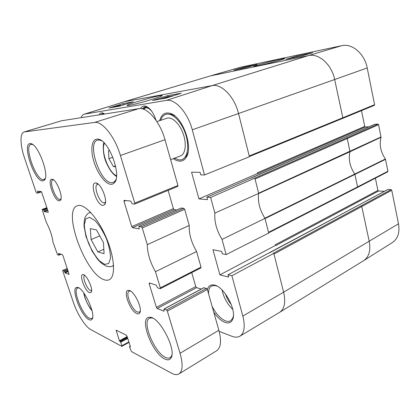 <?xml version="1.0" encoding="UTF-8"?>
<svg xmlns="http://www.w3.org/2000/svg" width="420" height="420" viewBox="0 0 420 420"><rect width="100%" height="100%" fill="white"/><g stroke="black" fill="none" stroke-linecap="round" stroke-linejoin="round"><path stroke-width="0.63" d="M90.321 228.606L96.469 229.898L103.472 242.613L104.066 253.654L97.823 251.911L91.082 239.573L90.321 228.606M99.755 235.867L91.082 239.573M103.829 249.254L97.823 251.911M156.87 121.585L166.955 118.241C171.964 116.45 179.624 123.627 183.199 133.791C186.847 143.939 185.43 154.182 180.453 155.93L170.625 159.642M177.65 186.448L177.933 185.477L164.992 139.718C160.136 121.769 147.121 106.785 138.737 108.659L61.572 120.761L24.103 131.969L94.484 122.451C102.128 120.834 114.986 136.794 120.419 155.495L134.778 203.112L134.678 204.083L132.174 203.826L130.741 201.07L124.183 200.372L124 201.332L131.722 226.611L132.526 227.692L139.172 228.905L138.925 226.385L141.419 226.8L142.259 227.918L147.304 244.666C147.362 253.087 150.082 262.106 155.463 271.714L160.34 287.889L160.272 288.682L157.605 287.863L156.203 285.138L149.389 282.923L149.163 283.705L156.403 307.398L157.206 308.532L164.094 311.194L163.947 309.015L166.499 309.929L167.333 311.094L180.054 353.272C183.12 364.266 182.758 371.149 178.957 373.926C177.035 375.044 174.584 374.808 171.602 373.212L131.407 351.535L129.575 346.909L129.581 346.558L130.347 346.889L130.352 346.531L127.04 336.221L126.373 335.218L116.156 330.173L119.406 340.772L120.724 342.232L121.868 345.76L121.721 346.311L90.799 329.632C85.323 326.823 77.243 314.029 73.369 302.342L62.774 271.026L62.753 270.428L64.113 270.921L65.147 272.932L69.116 274.439L62.932 255.486L62.386 254.657L58.559 253.412L58.884 255.176L57.514 254.735L52.967 242.056C52.175 235.883 49.943 229.294 46.279 222.296L42.142 209.433L43.46 209.654L44.452 211.659L48.148 212.331L48.179 211.622L41.701 192.355L41.155 191.557L37.532 191.168L37.895 193.1L36.614 192.964L36.088 192.176L24.518 157.994C20.139 145.315 19.75 133.088 24.103 131.969M176.747 209.942L174.19 209.643L173.376 208.625L168.137 190.376M200.708 267.918L201.017 267.12L196.607 251.528C191.31 242.403 188.853 233.72 189.236 225.461L184.679 209.344L183.834 208.294L181.099 208.073M201.264 289.044L196.565 287.637L195.757 286.577L191.741 272.591M178.957 373.926L216.636 350.763C220.873 347.734 221.618 340.898 218.873 330.256L207.349 289.511L206.509 288.419L203.705 287.816M61.005 198.959L59.771 199.516C55.382 199.411 48.752 180.915 52.799 179.97L53.592 179.949M140.233 311.115L139.367 312.118L137.456 312.05C131.817 310.118 124.919 292.714 129.192 291.17L130.489 291.055M92.62 317.63L91.754 318.57L89.555 318.355C82.441 315.326 72.34 289.779 77.627 288.073L78.881 287.978M88.998 319.631C90.332 320.297 91.334 320.177 92.006 319.263C96.353 314.732 83.375 286.786 77.264 287.443C69.967 286.43 80.855 316.097 88.998 319.631M59.147 200.844L60.401 200.366C63.614 197.542 56.548 179.377 52.175 179.272C46.505 178.028 53.865 200.613 59.147 200.844M164.724 358.958C167.606 360.397 169.706 360.066 171.014 357.966C176.93 350.033 159.133 316.26 149.772 317.315C138.385 316.213 151.767 353.094 164.724 358.958M42.604 180.905L44.373 180.169C49.833 175.775 38.115 144.018 30.812 143.656C21.221 141.435 33.983 181.146 42.604 180.905M102.816 205.422L104.622 204.692C108.218 201.143 101.11 183.236 95.996 183.01C89.156 181.555 96.39 205.081 102.816 205.422M104.155 279.731C85.564 274.281 62.05 210.609 77.275 205.758C83.895 202.834 97.414 217.046 106.066 237.221C114.802 257.36 115.857 276.948 109.195 279.757C107.751 280.429 106.071 280.418 104.155 279.731M89.513 292.682L91.13 292.378C93.665 289.748 86.657 274.318 83.055 274.591C78.687 273.908 84.851 291.102 89.513 292.682M110.838 184.317C112.287 184.401 113.495 183.85 114.471 182.668C121.936 175.497 108.895 140.17 98.291 139.178C92.101 137.865 90.074 148.312 93.581 160.498C96.989 172.678 105.068 183.997 110.838 184.317M136.804 313.598C138.065 314.113 139.01 313.913 139.64 312.989C143.047 308.926 133.844 290.036 128.683 290.419C122.33 289.59 129.948 311.173 136.804 313.598M171.916 354.958L171.344 356.365L170.058 357.714C168.824 358.412 167.265 358.292 165.375 357.341C154.277 352.385 141.65 321.479 149.457 318.266L151.216 317.882L152.649 318.134M115.999 179.408L115.012 181.12L113.227 182.453L111.568 182.7C100.196 183.01 86.72 142.889 97.477 140.128L99.739 140.044L101.64 140.753M45.255 178.421L44.026 179.519L43.213 179.629C35.705 179.986 23.772 145.945 30.975 144.38L32.676 144.517M91.602 290.441L90.489 290.472C86.93 289.317 81.884 276.386 84.672 275.531L84.808 275.478M105.473 202.241L103.976 202.85C99.178 202.708 93.093 185.488 97.461 184.328L98.317 184.249M189.236 225.461L147.304 244.666M196.607 251.528L155.463 271.714M160.65 120.33C161.705 117.185 163.406 115.206 165.753 114.382C171.749 112.261 180.941 120.855 185.236 133.072C189.609 145.262 187.887 157.516 181.954 159.621L179.723 160.036L174.279 158.261M165.753 114.382L166.735 114.061L171.906 114.377L175.051 116.135M188.013 152.497L186.69 155.799L182.91 159.254L181.954 159.621M387.534 171.864L387.938 171.25L385.403 158.996C380.578 151.903 379.124 144.664 381.045 137.277L378.599 124.693L377.942 124.089L346.6 137.917L347.267 138.558L255.045 178.994L258.683 193.4L214.893 213.113C214.184 221.529 216.562 230.297 222.033 239.426L226.149 254.583L268.69 233.053L264.983 218.374L222.033 239.426M375.391 178.19L377.911 190.417L275.352 244.718L275.998 245.464L378.536 191.037L377.911 190.417M378.536 191.037L384.426 191.299M387.896 189.509L391.104 189.641L273.315 253.271L273.814 253.36L231.882 275.719L228.039 274.764L387.544 189.693M361.147 205.973L361.804 206.64L369.222 241.379C370.865 250.509 369.002 256.94 363.631 260.668L392.501 242.434C397.924 238.691 399.919 232.475 398.48 223.792L391.755 190.276L391.104 189.641M374.189 105.394L374.588 104.69L367.217 67.945C364.628 53.744 352.034 43.071 341.702 45.675L240.691 67.184L210.068 76.004L124.425 101.724L212.037 85.622L166.32 100.406C174.977 98.432 187.84 112.592 192.276 129.796L204.535 174.962L249.422 156.718L238.523 113.521L192.276 129.796M361.478 110.649L364.723 126.41L257.318 172.841L257.969 173.554L365.358 126.998L364.723 126.41M365.358 126.998L369.012 126.767M346.6 137.917L210.641 197.447L206.866 197.159L374.472 124.415M374.724 124.304L377.942 124.089M231.882 275.719L242.839 316.082C245.353 326.366 244.393 333.06 239.957 336.163C237.757 337.444 235.079 337.486 231.924 336.284L219.182 331.391M228.039 274.764L228.674 277.09L219.922 274.869L212.972 249.695L221.671 251.428L222.316 253.801L226.149 254.583M210.641 197.447L214.893 213.113M206.866 197.159L207.538 199.631L198.949 198.912L191.567 172.179L200.093 172.342L200.781 174.867L204.535 174.962M81.013 117.71C81.785 115.799 82.903 114.608 84.357 114.14L166.32 100.406M104.654 114.004L102.979 113.064C101.246 112.508 99.95 113.111 99.094 114.875M173.339 158.618C175.665 160.309 177.896 161.159 180.038 161.165C182.668 161.123 184.774 159.773 186.349 157.122C193.305 146.958 182.789 117.238 170.793 113.552C165.233 111.778 161.532 114.145 159.684 120.65M213.754 312.155C217.382 317.457 221.162 320.88 225.089 322.429C228.727 323.652 231.263 322.633 232.685 319.363C237.101 310.244 223.608 285.81 213.853 284.97C210.488 284.492 208.331 286.041 207.38 289.621M155.983 120.267C153.631 112.97 150.365 108.329 146.197 106.339C143.74 105.478 141.871 106.223 140.59 108.581M142.285 108.848L144.538 106.953L147.299 107.132L148.701 107.867M100.952 114.587L102.239 113.668L104.612 114.009M233.389 315.893L232.843 318.008L230.638 320.78C229.268 321.568 227.609 321.615 225.661 320.938C220.532 318.764 216.022 313.924 212.132 306.411M208.561 293.8C208.457 289.837 209.47 287.228 211.607 285.968L215.056 285.526L217.082 286.151M222.091 290.005C223.681 297.554 227.241 304.043 232.78 309.467M170.867 96.558L173.177 95.818M166.462 97.97L169.88 96.873M164.903 98.327L174.132 95.513M161.443 98.926L172.21 95.812L162.01 98.826M159.238 99.309L168.929 96.411L159.931 99.188M169.019 96.736L168.929 96.411M118.634 105.803L113.909 107.079L118.634 105.803M118.865 105.709L114.182 106.937L118.865 105.709M120.708 105.331L114.124 107.121M119.553 105.945L119.448 105.588M113.169 107.284L112.57 107.389M112.271 107.441L120.677 105.236M118.377 106.26L117.5 106.533M123.842 104.78L123.764 104.507M116.314 106.738L118.33 106.097M167.659 95.65L181.293 93.214L165.895 98.154L152.576 100.459L167.659 95.65L167.932 96.637M122.819 103.677L133.403 101.782L119.18 106.244L108.88 108.029L122.819 103.677L123.097 104.633M129.297 105.326C137.45 104.039 164.95 95.77 161.968 95.529C160.088 94.621 121.737 105.772 127.643 105.525L129.297 105.326M225.43 293.879C226.648 297.817 228.596 301.361 231.273 304.505M275.352 244.718L275.52 245.385L275.998 245.464M257.318 172.841L257.497 173.549L257.969 173.554M273.814 253.36L283.61 292.173L242.839 316.082M254.861 178.259L255.045 178.994M198.949 198.912L257.497 173.549M258.683 193.4L258.652 193.567C257.586 201.579 259.654 209.79 264.868 218.195L264.983 218.374M243.374 68.203L245.27 67.809M242.676 68.35L245.989 67.657M302.09 55.86L300.017 56.359M299.129 56.543L302.768 55.66M295.034 57.398L297.092 56.968M294.21 57.572L297.922 56.795M257.156 64.444L246.314 67.589L233.903 70.187L244.608 67.09L257.156 64.444M244.608 67.09L244.781 67.814M312.69 52.721L301.361 56.075L285.868 59.315L297.077 56.018L312.69 52.721M297.077 56.018L297.255 56.816M257.528 65.893C266.375 64.103 286.613 58.574 284.618 58.506C283.442 57.96 250.163 66.638 254.037 66.476L257.528 65.893M219.922 274.869L275.52 245.385M115.542 165.905L113.458 166.661L108.89 158.692L108.554 150.596L109.683 150.549M115.71 166.677L113.458 166.661M112.88 157.279L108.89 158.692M89.534 217.313L94.957 220.532C99.089 225.01 102.858 230.932 106.255 238.297C109.027 245.847 110.45 252.462 110.528 258.153L108.686 263.55L104.638 264.374L99.257 260.668C95.34 256.163 91.817 250.488 88.683 243.642C86.069 236.633 84.62 230.312 84.331 224.679L85.775 218.867L89.534 217.313M90.804 212.52L89.323 212.803C88.022 213.192 86.662 214.604 85.239 217.04C84.599 218.048 84.184 220.999 83.995 225.892L86.016 236.644L92.048 251.008L97.708 259.413L101.572 263.335L106.428 266.212C109.174 266.863 111.142 266.842 112.334 266.154L113.558 265.272M91.938 310.369C87.859 305.272 85.181 299.507 83.916 293.071M103.619 113.642L102.076 114.408M130.258 346.248L129.675 346.568M116.781 330.43L116.156 330.766M127.15 336.567L119.406 340.772M127.365 337.234L119.789 341.355M127.523 337.733L120.335 341.644M127.738 338.399L120.724 342.232M128.867 341.911L121.868 345.76M67.284 268.443L62.822 270.428M67.594 269.362L64.113 270.921M67.846 270.102L64.538 271.577M68.129 270.953L64.827 272.433M68.318 271.509L65.147 272.932M59.041 253.57L58.527 253.79M60.575 254.069L58.868 254.798M61.058 254.226L58.91 255.145M42.142 209.433L46.846 207.653L42.184 209.433M47.056 208.289L43.46 209.654M47.234 208.819L43.78 210.131M47.586 209.864L44.137 211.181M47.765 210.394L44.452 211.659M38.462 191.268L37.522 191.609M41.008 191.541L37.879 192.67M41.438 191.814L37.91 193.09L41.444 191.819M61.572 120.761L24.533 131.88M138.737 108.659L94.484 122.451M164.992 139.718L120.419 155.495M177.933 185.477L134.778 203.112M125.932 200.555L124 201.332M173.376 208.625L131.722 226.611M174.19 209.643L132.526 227.692M181.246 208.01L138.999 226.38M183.834 208.294L141.419 226.8M184.679 209.344L142.259 227.918M201.017 267.12L160.34 287.889M150.203 283.185L149.163 283.705M195.757 286.577L156.403 307.398M196.565 287.637L157.206 308.532M203.978 287.674L164.105 309.015M206.509 288.419L166.499 309.929M207.349 289.511L167.333 311.094M218.873 330.256L180.054 353.272M118.913 106.123L118.818 105.808M84.357 114.14L124.425 101.724L84.887 114.014M398.48 223.792L283.61 292.173C285.852 302.206 284.55 308.915 279.704 312.291L239.957 336.163M241.274 67.037L210.641 75.862L308.469 55.587L212.037 85.622C221.429 83.386 234.549 96.81 238.523 113.521L334.661 79.522L342.825 117.758L249.233 155.967M378.599 124.693L347.267 138.558L350.002 151.751L258.652 193.567M381.045 137.277L350.002 151.751C348.254 159.259 349.844 166.698 354.769 174.069L264.868 218.195M385.403 158.996L354.769 174.069L354.921 174.41L265.036 218.578M385.544 159.322L354.921 174.41L357.588 186.91L268.511 232.349M387.938 171.25L357.588 186.91L357.399 187.488L387.728 171.817M391.755 190.276L273.992 254.053M363.631 260.668L279.704 312.291M123.874 101.855L210.068 76.004M341.702 45.675L308.469 55.587C318.764 53.009 331.716 64.496 334.661 79.522L367.217 67.945M342.447 118.477L249.38 156.544L342.447 118.477M374.588 104.69L342.825 117.758L342.568 118.451L374.304 105.362M381.056 136.941L258.631 193.19M143.472 109.2L145.661 107.851C147.74 107.614 149.924 108.969 152.203 111.914M146.412 106.874L145.603 107.021L146.197 106.838M116.529 175.76C108.644 172.688 100.433 150.685 104.465 143.252M112.334 266.154L113.579 265.582M89.323 212.803L90.594 212.294M83.758 292.85C84.136 297.691 89.339 308.133 92.006 310.637M103.22 113.726L103.546 113.626M78.472 287.926L77.264 287.443M92.405 317.993L92.006 319.263M53.45 179.917L52.175 179.272M60.916 199.075L60.401 200.366M130.079 290.997L128.683 290.419M140.033 311.488L139.64 312.989M150.922 317.483L150.612 317.646M171.507 356.853L171.208 357.037M151.216 317.882L149.772 317.315M171.344 356.365L171.014 357.966M99.739 140.044L98.291 139.178M115.012 181.12L114.471 182.668M99.377 139.503L99.026 139.619M115.085 181.75L114.744 181.881M32.062 144.333L30.812 143.656M44.898 178.92L44.373 180.169M84.341 275.121L83.055 274.591M91.565 291.034L91.13 292.378M98.301 184.233L95.996 183.01M105.467 202.262L104.622 204.692M130.242 346.195L129.581 346.558M129.019 342.394L121.868 346.327M67.279 268.411L62.753 270.428M61.079 254.231L58.884 255.176M177.77 186.428L134.678 204.083M181.167 208.021L138.925 226.385M200.907 267.902L160.272 288.682M203.805 287.679L163.947 309.015M147.299 107.132L146.197 106.339M104.045 113.767L102.979 113.064M215.056 285.526L213.853 284.97M232.843 318.008L232.685 319.363M171.906 114.377L170.793 113.552M186.69 155.799L186.349 157.122M161.779 95.87L161.968 95.529M268.632 232.827L357.389 187.488M251.008 178.143L374.588 124.336M269.881 252.646L387.692 189.551M145.603 107.021L143.136 109.09M103.934 142.706C103.016 143.609 102.354 154.46 106.68 163.49C111.237 173.266 114.513 175.009 116.477 176.505"/></g></svg>
